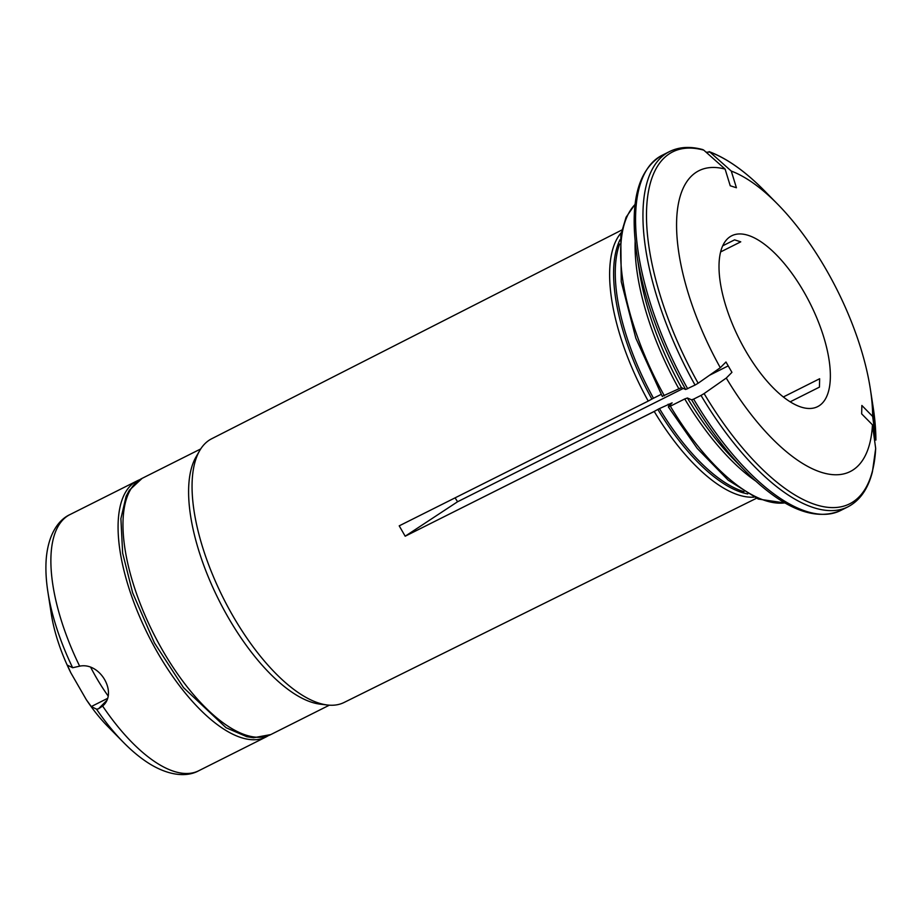 <?xml version="1.0" encoding="UTF-8"?>
<svg xmlns="http://www.w3.org/2000/svg" width="922" height="922" viewBox="0 0 922 922"><rect width="100%" height="100%" fill="white"/><g stroke="black" fill="none" stroke-linecap="round" stroke-linejoin="round"><path stroke-width="1.38" d="M106.479 700.743L98.435 708.845L96.51 709.156L91.266 706.563L86.322 699.706L70.81 672.772A102.4 42.47 -116.7 0 1 51.309 614.017L47.863 591.74A137.332 56.957 63.3 0 0 72.642 667.735L79.661 666.168C100.175 661.858 118.097 693.079 102.642 706.056L102.93 705.768M96.51 709.156A137.332 56.957 63.3 0 0 123.525 742.452L107.724 726.386A102.4 42.47 -116.7 0 1 86.322 699.706M98.435 708.845L102.642 706.056A143.359 59.446 63.3 0 0 198.679 770.78C188.134 776.612 171.054 776.797 150.021 764.084C141.17 758.622 132.342 751.418 123.525 742.452M72.642 667.735L67.387 665.142L70.81 672.772M107.401 698.461L91.266 706.563M268.152 735.744A143.359 59.446 -116.7 0 1 265.882 737.047A143.359 59.446 -116.7 0 1 148.43 635.604A143.359 59.446 -116.7 0 1 137.24 480.811A143.359 59.446 -116.7 0 1 139.637 479.763M720.647 251.925L740.746 241.829L734.58 239.858L722.756 245.794M872.661 416.444L861.863 405.461L861.655 413.851L872.466 424.823A168.38 69.83 -116.7 0 1 726.271 378.055L731.941 372.35L725.971 362L720.301 367.705A438558.532 54850.172 -30 0 1 698.15 383.229L695.05 385.062A198.772 82.427 -116.7 0 1 669.533 151.565C679.168 146.84 690.232 146.172 702.725 149.571L703.786 150.148A438558.601 369751.02 107.7 0 1 725.107 169.095L730.236 185.771L736.413 187.754L731.273 171.066A168.38 69.83 -116.7 0 1 777.557 204.085A168.38 69.83 -116.7 0 1 870.322 388.853A168.38 69.83 -116.7 0 1 872.661 416.444A438558.462 314900.744 -178.6 0 1 875.888 440.082L873.134 407.086A196.962 81.678 -116.7 0 1 875.888 440.082M706.079 152.188L709.952 152.118A438558.601 369751.02 107.7 0 1 731.273 171.066M709.11 151.623L709.952 152.118A196.962 81.678 -116.7 0 1 764.626 190.935C745.31 171.354 726.813 158.25 709.122 151.623M695.05 385.062L685.668 389.487A449751.312 56250.044 150 0 1 681.427 387.632L662.538 396.183M661.166 394.374L653.491 398.223A7.226 0.899 -30 0 0 651.889 399.065L648.235 401.07A150.125 62.258 -116.7 0 1 621.197 232.724M683.271 388.439L457.577 501.752L405.184 536.212L399.214 525.851L648.235 401.07M790.166 401.831L819.439 387.125L819.646 378.746L783.32 396.979M801.103 407.075A95.623 39.658 -116.7 0 1 731.676 322.285A95.623 39.658 -116.7 0 1 731.78 235.744A95.623 39.658 -116.7 0 1 810.115 303.407A95.623 39.658 -116.7 0 1 817.584 406.66A95.623 39.658 -116.7 0 1 801.103 407.075M457.577 501.752L455.088 497.857M728.219 365.884L709.479 375.289M691.638 399.837A449751.404 56250.056 150 0 1 687.397 397.993A171.066 70.936 63.3 0 0 733.705 459.294L745.425 471.2A196.962 81.678 -116.7 0 1 691.638 399.837L693.632 399.122A198.772 82.427 63.3 0 0 840.518 510.569C814.276 521.552 782.571 508.437 745.425 471.2M755.452 480.858A168.657 69.945 -116.7 0 1 684.735 398.949L670.34 406.176L668.508 406.544L672.138 402.856L659.461 408.584A7.226 0.899 -30 0 0 657.859 409.426L654.205 411.431A150.125 62.258 -116.7 0 0 654.228 411.477A150.125 62.258 -116.7 0 0 753.942 497.142M720.301 367.705A168.38 69.83 -116.7 0 1 725.107 169.095M840.518 510.569L847.894 506.858C859.915 500.588 868.098 488.879 872.431 471.718L875.681 448.461A438558.601 314900.837 -178.6 0 0 872.466 424.823M847.894 506.858A198.772 82.427 -116.7 0 1 701.02 395.411L704.108 393.579A438558.601 54850.183 -30 0 0 726.271 378.055M684.735 398.949L687.397 397.993M654.228 411.477L405.184 536.212L654.205 411.431M701.02 395.411L693.632 399.122M756.443 498.283L344.033 702.495A147.543 61.186 -116.7 0 1 327.437 705.007L320.13 704.154A143.359 59.446 -116.7 0 1 218.929 600.21A143.359 59.446 -116.7 0 1 196.029 456.943L199.705 450.581A147.543 61.186 -116.7 0 1 211.634 438.78L621.774 230.039M327.437 705.007A147.543 61.186 -116.7 0 1 235.894 620.99A147.543 61.186 -116.7 0 1 199.705 450.581M47.863 591.74C45.939 579.316 45.432 567.929 46.342 557.568C48.716 533.112 59.066 519.512 70.037 514.545A143.359 59.446 63.3 0 0 79.661 666.168M90.702 667.321A100.648 41.732 63.3 0 0 108.058 695.868M685.668 389.487A196.962 81.678 -116.7 0 1 636.906 255.048C629.242 203.013 637.655 169.752 662.146 155.276A198.772 82.427 63.3 0 0 687.662 388.761M636.906 255.048L639.465 271.564A171.066 70.936 63.3 0 0 681.427 387.632M651.889 399.065A149.03 61.797 -116.7 0 1 620.091 239.616M653.491 398.223A148.776 61.693 -116.7 0 1 619.63 243.996M747.754 493.915A149.03 61.797 -116.7 0 1 657.859 409.426M678.765 388.6A168.657 69.945 -116.7 0 1 635.154 241.241M664.382 395.826A168.657 69.945 -116.7 0 1 635.085 204.465M784.899 502.882A168.657 69.945 -116.7 0 1 670.34 406.176M875.681 448.461A196.962 81.678 -116.7 0 1 704.108 393.579M698.15 383.229A196.962 81.678 -116.7 0 1 703.786 150.148M669.107 405.934A148.776 61.693 -116.7 0 1 668.093 404.251M743.973 491.668A148.776 61.693 -116.7 0 1 659.461 408.584M142.138 478.345L129.322 490.262L126.118 496.301L120.897 518.637L122.638 553.085L132.653 592.834L154.4 642.865L183.536 687.651L226.051 727.712L246.808 736.701L253.538 737.75L270.78 734.58A143.359 59.446 -116.7 0 1 153.329 633.137A143.359 59.446 -116.7 0 1 142.138 478.345L200.708 448.945M198.679 770.78L265.882 737.047M70.037 514.545L137.24 480.811M635.108 204.235L626.096 217.212L620.794 234.88L621.244 281.648L635.834 338.213L662.342 396.495M785.106 503.009L758.276 499.056L728.161 480.166L697.228 448.403L668.323 406.89M777.557 204.085L764.626 190.935M870.322 388.853L873.134 407.086M662.146 155.276L669.533 151.565M270.78 734.58L329.35 705.18"/></g></svg>
